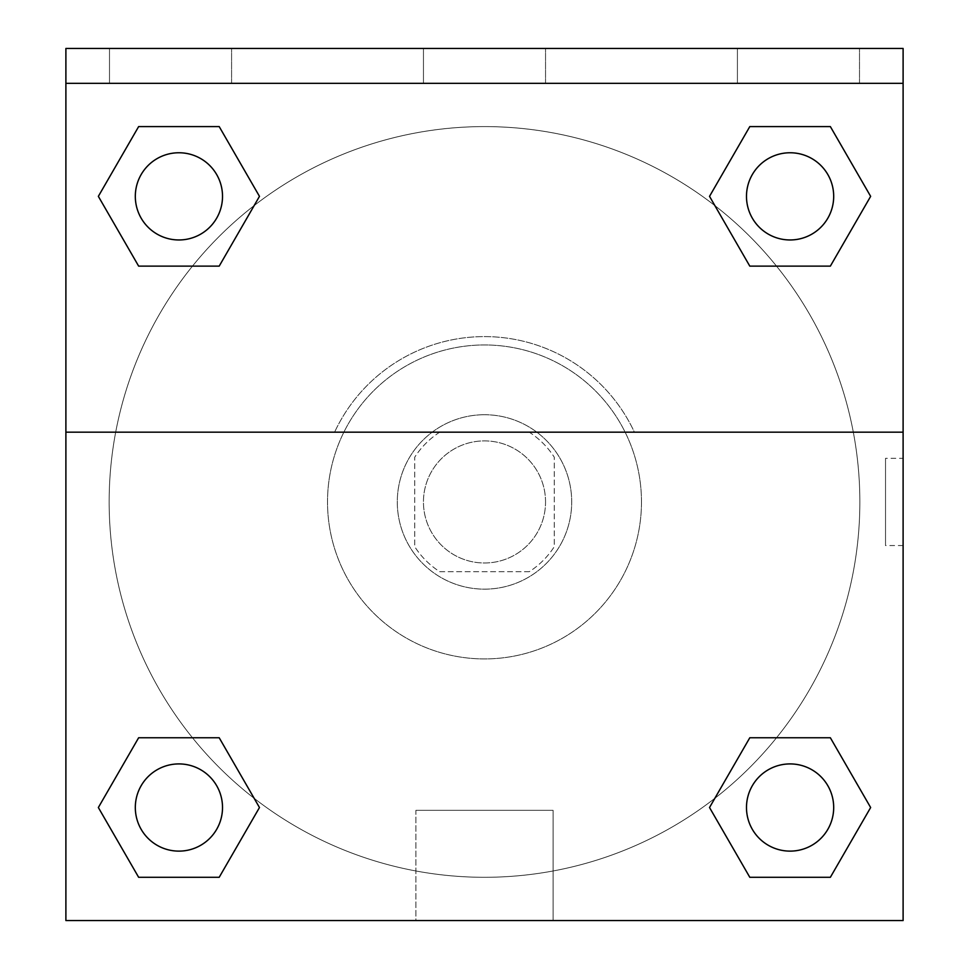 <?xml version="1.0" encoding="UTF-8"?>
<svg xmlns="http://www.w3.org/2000/svg" width="969" height="969" viewBox="0 0 969 969"><rect width="100%" height="100%" fill="white"/><g stroke="black" fill="none" stroke-linecap="round" stroke-linejoin="round"><path stroke-width="0.73" stroke-dasharray="4.84 3.63" d="M545.547 501.942A61.047 61.047 0 0 0 453.976 449.071A61.047 61.047 0 0 0 453.976 554.813A61.047 61.047 0 0 0 545.547 501.942A61.047 61.047 0 0 0 453.976 449.071A61.047 61.047 0 0 0 453.976 554.813A61.047 61.047 0 0 0 545.547 501.942M529.244 571.71L439.756 571.71A82.886 82.886 0 0 1 414.732 546.686L414.732 457.198A82.886 82.886 0 0 1 439.756 432.174L529.244 432.174A82.886 82.886 0 0 1 554.268 457.198L554.268 546.686A82.886 82.886 0 0 1 529.244 571.71L439.756 571.71A82.886 82.886 0 0 1 414.732 546.686L414.732 457.198A82.886 82.886 0 0 1 439.756 432.174L529.244 432.174A82.886 82.886 0 0 1 554.268 457.198L554.268 546.686A82.886 82.886 0 0 1 529.244 571.71M484.5 414.732A87.21 87.21 0 0 1 560.021 545.547A87.21 87.21 0 0 1 408.979 545.547A87.21 87.21 0 0 1 484.5 414.732A87.21 87.21 0 0 0 397.29 501.942A87.21 87.21 0 0 0 484.5 589.152A87.21 87.21 0 0 0 571.71 501.942A87.21 87.21 0 0 0 484.5 414.732M641.478 501.942A156.978 156.978 0 0 0 406.011 365.991A156.978 156.978 0 0 0 406.011 637.893A156.978 156.978 0 0 0 641.478 501.942A156.978 156.978 0 0 0 406.011 365.991A156.978 156.978 0 0 0 406.011 637.893A156.978 156.978 0 0 0 641.478 501.942M65.892 432.174L334.596 432.174L65.892 432.174L65.892 83.334L903.108 83.334L903.108 48.45L903.108 920.55L65.892 920.55L65.892 432.174L634.404 432.174A165.348 165.348 0 0 0 334.596 432.174A165.348 165.348 0 0 1 634.404 432.174L903.108 432.174L903.108 920.55L65.892 920.55L65.892 83.334L903.108 83.334L65.892 83.334L65.892 48.45L65.892 83.334L903.108 83.334L65.892 83.334L903.108 83.334L903.108 920.55L65.892 920.55L65.892 83.334L903.108 83.334L903.108 432.174M776.532 737.76L830.36 737.76L870.646 807.528L830.36 737.76L776.532 737.76L830.36 737.76L870.646 807.528L830.36 877.296L749.8 877.296L709.526 807.528L714.843 798.299M219.2 737.76L259.474 807.528L219.2 737.76L259.474 807.528L219.2 877.296L259.474 807.528L219.2 737.76L259.474 807.528L219.2 877.296L138.64 877.296L98.353 807.528L138.64 737.76L192.468 737.76M903.108 458.337L903.084 545.547L903.108 458.337L903.108 545.547L903.108 458.337L885.521 458.337L885.521 545.547L885.521 458.337M833.691 807.528A43.605 43.605 0 0 0 768.284 769.761A43.605 43.605 0 0 0 768.284 845.283A43.605 43.605 0 0 0 833.691 807.528A43.605 43.605 0 0 1 790.086 851.133A43.605 43.605 0 0 1 746.481 807.528A43.605 43.605 0 0 1 790.086 763.923A43.605 43.605 0 0 1 833.691 807.528A43.605 43.605 0 0 0 768.284 769.761A43.605 43.605 0 0 0 768.284 845.283A43.605 43.605 0 0 0 833.691 807.528A43.605 43.605 0 0 0 768.284 769.761A43.605 43.605 0 0 0 768.284 845.283A43.605 43.605 0 0 0 833.691 807.528A43.605 43.605 0 0 0 768.284 769.761A43.605 43.605 0 0 0 768.284 845.283A43.605 43.605 0 0 0 833.691 807.528M833.691 196.356A43.605 43.605 0 0 0 768.284 158.601A43.605 43.605 0 0 0 768.284 234.123A43.605 43.605 0 0 0 833.691 196.356A43.605 43.605 0 0 0 768.284 158.601A43.605 43.605 0 0 0 768.284 234.123A43.605 43.605 0 0 0 833.691 196.356A43.605 43.605 0 0 0 768.284 158.601A43.605 43.605 0 0 0 768.284 234.123A43.605 43.605 0 0 0 833.691 196.356A43.605 43.605 0 0 0 768.284 158.601A43.605 43.605 0 0 0 768.284 234.123A43.605 43.605 0 0 0 833.691 196.356A43.605 43.605 0 0 0 768.284 158.601A43.605 43.605 0 0 0 768.284 234.123A43.605 43.605 0 0 0 833.691 196.356M222.519 196.356A43.605 43.605 0 0 0 157.111 158.601A43.605 43.605 0 0 0 157.111 234.123A43.605 43.605 0 0 0 222.519 196.356A43.605 43.605 0 0 0 157.111 158.601A43.605 43.605 0 0 0 157.111 234.123A43.605 43.605 0 0 0 222.519 196.356A43.605 43.605 0 0 0 157.111 158.601A43.605 43.605 0 0 0 157.111 234.123A43.605 43.605 0 0 0 222.519 196.356A43.605 43.605 0 0 0 157.111 158.601A43.605 43.605 0 0 0 157.111 234.123A43.605 43.605 0 0 0 222.519 196.356A43.605 43.605 0 0 0 157.111 158.601A43.605 43.605 0 0 0 157.111 234.123A43.605 43.605 0 0 0 222.519 196.356M222.519 807.528A43.605 43.605 0 0 0 157.111 769.761A43.605 43.605 0 0 0 157.111 845.283A43.605 43.605 0 0 0 222.519 807.528A43.605 43.605 0 0 0 157.111 769.761A43.605 43.605 0 0 0 157.111 845.283A43.605 43.605 0 0 0 222.519 807.528A43.605 43.605 0 0 0 157.111 769.761A43.605 43.605 0 0 0 157.111 845.283A43.605 43.605 0 0 0 222.519 807.528A43.605 43.605 0 0 0 157.111 769.761A43.605 43.605 0 0 0 157.111 845.283A43.605 43.605 0 0 0 222.519 807.528A43.605 43.605 0 0 0 157.111 769.761A43.605 43.605 0 0 0 157.111 845.283A43.605 43.605 0 0 0 222.519 807.528M109.146 501.942A375.354 375.354 0 0 0 484.5 877.296A375.354 375.354 0 0 0 859.854 501.942A375.354 375.354 0 0 0 484.5 126.588A375.354 375.354 0 0 0 109.146 501.942M484.5 83.334L440.895 83.334L484.5 83.358M415.907 920.55L553.093 920.55L415.907 920.55L415.907 810.314L553.093 810.314L415.907 810.314L553.093 810.314L415.907 810.314L415.907 920.55L553.093 920.55L415.907 920.55M65.892 545.547L65.892 458.337L65.916 545.547M903.108 83.334L903.108 48.45L65.892 48.45L903.108 48.45L65.892 48.45L65.892 83.334M737.409 48.45L859.503 48.45L737.409 48.45L859.503 48.45L737.409 48.45L737.409 83.334L859.503 83.334L737.409 83.334L859.503 83.334L737.409 83.334L737.409 48.45M109.497 48.45L231.591 48.45L109.497 48.45L231.591 48.45L109.497 48.45L109.497 83.334L231.591 83.334L109.497 83.334L231.591 83.334L109.497 83.334L109.497 48.45M423.453 48.45L545.547 48.45L423.453 48.45L545.547 48.45L423.453 48.45L423.453 83.334L545.547 83.334L423.453 83.334L545.547 83.334L423.453 83.334L423.453 48.45M192.468 266.124L138.64 266.124L98.353 196.356L138.64 266.124L192.468 266.124L138.64 266.124L98.353 196.356L138.64 126.588L219.2 126.588L259.474 196.356L254.157 205.585A375.354 375.354 0 0 0 319.54 839.106A375.354 375.354 0 0 0 859.854 501.942A375.354 375.354 0 0 0 254.157 205.585M749.8 266.124L709.526 196.356L749.8 266.124L709.526 196.356L749.8 266.124L709.526 196.356L749.8 126.588L830.36 126.588L870.646 196.356L830.36 266.124L776.532 266.124M98.353 807.528L138.64 877.296L219.2 877.296L259.474 807.528L219.2 877.296L138.64 877.296L98.353 807.528L138.64 877.296L98.353 807.528L138.64 737.76M870.646 807.528L830.36 877.296L870.646 807.528L830.36 737.76L870.646 807.528L830.36 877.296L749.8 877.296L709.526 807.528L749.8 877.296L709.526 807.528L749.8 737.76M709.526 196.356L749.8 126.588L709.526 196.356L749.8 126.588L830.36 126.588L870.646 196.356L830.36 126.588L870.646 196.356L830.36 266.124M98.353 196.356L138.64 126.588L98.353 196.356L138.64 266.124L98.353 196.356L138.64 126.588L219.2 126.588L259.474 196.356L219.2 126.588L259.474 196.356L219.2 266.124M859.503 83.334L859.503 48.45L859.503 83.334M231.591 83.334L231.591 48.45L231.591 83.334M830.36 877.296L749.8 877.296L709.526 807.528M749.8 126.588L830.36 126.588L870.646 196.356M138.64 126.588L219.2 126.588L259.474 196.356M553.093 920.55L553.093 810.314L553.093 920.55M903.108 545.547L885.521 545.547M545.547 83.334L545.547 48.45L545.547 83.334"/><path stroke-width="1.45" d="M714.843 798.299L749.8 737.76L776.532 737.76L749.8 737.76L709.526 807.528L749.8 737.76L830.36 737.76L749.8 737.76L830.36 737.76L870.646 807.528L830.36 877.296L870.646 807.528M138.64 737.76L219.2 737.76L138.64 737.76L98.353 807.528L138.64 737.76L219.2 737.76L259.474 807.528L219.2 877.296L138.64 877.296L219.2 877.296L138.64 877.296L98.353 807.528M254.157 205.585L219.2 266.124L192.468 266.124L219.2 266.124L259.474 196.356L219.2 266.124L138.64 266.124L219.2 266.124L138.64 266.124L98.353 196.356L138.64 126.588L98.353 196.356M830.36 266.124L749.8 266.124L830.36 266.124L870.646 196.356L830.36 266.124L749.8 266.124L709.526 196.356L749.8 126.588L709.526 196.356M903.108 83.334L903.108 48.45L65.892 48.45L65.892 83.334L903.108 83.334L903.108 920.55L65.892 920.55L65.892 83.334M830.36 877.296L749.8 877.296L830.36 877.296L749.8 877.296L709.526 807.528M65.892 432.174L903.108 432.174M749.8 126.588L830.36 126.588L749.8 126.588L830.36 126.588L870.646 196.356M138.64 126.588L219.2 126.588L138.64 126.588L219.2 126.588L259.474 196.356M833.691 807.528A43.605 43.605 0 0 0 768.284 769.761A43.605 43.605 0 0 0 768.284 845.283A43.605 43.605 0 0 0 833.691 807.528M222.519 807.528A43.605 43.605 0 0 0 157.111 769.761A43.605 43.605 0 0 0 157.111 845.283A43.605 43.605 0 0 0 222.519 807.528M833.691 196.356A43.605 43.605 0 0 0 768.284 158.601A43.605 43.605 0 0 0 768.284 234.123A43.605 43.605 0 0 0 833.691 196.356M222.519 196.356A43.605 43.605 0 0 0 157.111 158.601A43.605 43.605 0 0 0 157.111 234.123A43.605 43.605 0 0 0 222.519 196.356M749.8 737.76L776.532 737.76M192.468 737.76L219.2 737.76M776.532 266.124L749.8 266.124M219.2 266.124L192.468 266.124"/></g></svg>
